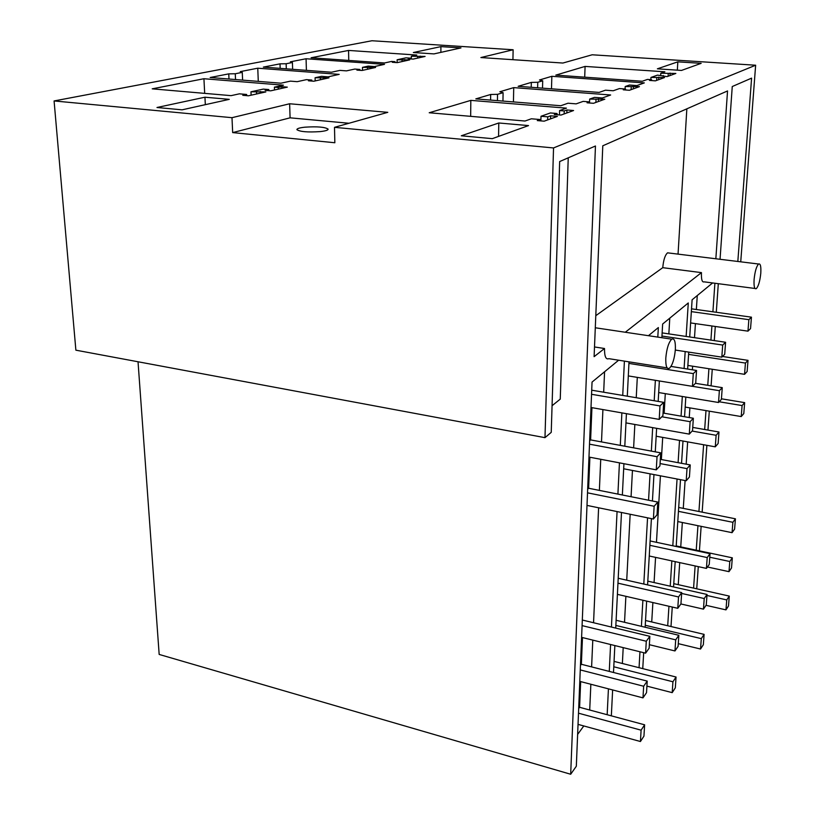 <?xml version="1.0" encoding="UTF-8"?>
<svg xmlns="http://www.w3.org/2000/svg" width="815" height="815" viewBox="0 0 815 815"><rect width="100%" height="100%" fill="white"/><g stroke="black" fill="none" stroke-linecap="round" stroke-linejoin="round"><path stroke-width="1.22" d="M740.733 261.829L755.637 65.22L553.538 147.943L544.98 437.655L551.235 432.347L559.661 161.553L595.459 145.997L570.683 774.25L159.17 654.435L138.03 361.758M568.238 157.825L560.251 399.116L552.061 405.727M553.538 147.943L334.496 127.334L387.777 112.338L289.631 103.76L231.99 117.686L54.085 100.948L75.877 350.175L544.98 437.655M54.085 100.948L371.935 40.75L513.124 49.756L480.881 57.549L562.88 63.04L592.169 54.788L755.637 65.22M583.795 725.951L577.631 734.417M570.683 774.25L576.327 766.232L592.047 382.072L618.636 360.21M607.165 714.724L608.428 688.848M609.274 671.407L610.588 644.512M611.433 627.051L617.067 511.576M617.913 494.104L619.441 462.849M620.297 445.377L621.876 412.889M622.731 395.428L624.402 361.127M611.342 715.845L612.636 689.948M613.501 672.487L614.846 645.562L614.062 661.393L676.053 677.02L672.925 681.778L613.787 666.772M615.722 628.09L621.488 512.482M622.365 494.99L623.923 463.704M689.286 434.12L690.111 421.691L693.351 418.258L692.526 430.615L689.286 434.12L625.961 422.893L624.799 446.213L626.419 413.674M692.444 386.351L693.29 373.616L696.55 370.458L695.694 383.111L692.444 386.351L628.304 375.919L627.295 396.192L629.007 361.85M657.807 337.094L658.347 327.559L648.445 335.699M639.062 667.699L639.958 651.766M641.405 626.338L642.882 600.248M643.809 584.039L647.558 517.841M648.557 500.227L650.054 473.831M651.348 451.113L652.672 427.63M654.201 400.736L655.362 380.32M642.75 668.626L643.677 652.683M645.144 627.234L646.652 601.124M647.589 584.895L651.409 518.625M652.428 501.001L653.956 474.585M655.27 451.836L656.625 428.333M658.184 401.408L659.355 380.972M661.861 337.705L662.646 324.024L688.278 302.956L686.149 336.442M667.709 625.747L668.952 606.268M670.236 586.189L671.845 560.903M672.803 545.775L677.061 479.006M678.1 462.676L679.516 440.416M681.065 416.139L682.318 396.487M684.101 368.492L685.181 351.56M671 626.531L672.263 607.032M673.557 586.932L675.197 561.627M676.175 546.498L680.494 479.668M681.544 463.317L682.99 441.037M684.559 416.74L685.823 397.068M687.636 369.052L688.736 352.1M689.714 336.962L692.108 299.798L712.605 282.948M693.585 588.104L695.134 565.956M696.234 550.186L697.946 525.695M698.934 511.514L703.61 444.746M704.669 429.515L705.994 410.607M707.756 385.301L708.918 368.747M710.925 340.099L711.903 325.99M712.901 311.809L714.898 283.243M696.733 588.807L698.302 566.639M699.413 550.859L701.144 526.347M702.153 512.156L706.88 445.326M707.96 430.086L709.295 411.168M711.087 385.841L712.259 369.266M714.286 340.599L715.285 326.469M716.293 312.277L718.31 283.691M720.042 259.282L732.257 86.533L751.593 78.138L737.83 261.462M667.149 367.881L608.815 358.661C605.881 359.822 604.445 356.43 604.516 348.504L594.104 356.664L602.784 145.793L727.54 90.944L715.845 258.762M755.016 288.469L704.14 281.847C702.092 282.54 701.195 279.464 701.46 272.618L625.288 332.245M334.496 127.334L334.843 142.747L232.672 132.601L231.99 117.686M278.241 87.47L274.4 87.154L283.426 85.178L203.923 78.729L152.222 88.835L231.063 95.65L239.366 93.837L246.639 94.459L242.778 95.304L248.422 95.793L265.863 91.912L250.969 91.8L263.286 89.1L268.797 89.558L265.12 90.373L270.672 90.832L287.308 87.134L281.827 86.685L278.241 87.47L278.302 89.141M559.599 110.565L566.445 108.14L470.826 100.377L429.21 112.755L525.003 121.028L531.37 118.786L540.233 119.54L537.279 120.589L544.155 121.18L557.379 116.392L550.614 115.822L547.761 116.84L541.007 116.27L550.4 112.949L557.083 113.509L554.292 114.508L561.015 115.068L573.577 110.524L566.955 109.974L564.245 110.952L559.599 110.565L559.467 114.946M204.942 97.209L156.979 107.499L182.071 109.831L229.28 99.349L204.942 97.209L205.329 104.666M499.85 91.749L503.099 92.676L497.537 94.336L490.671 94.479L475.828 98.89L560.781 105.736L568.024 103.21L576.144 103.862L583.153 101.386L589.561 101.885L587.045 102.792L593.493 103.301L604.812 99.196L589.663 99.084L594.481 97.382L602.295 97.983L610.649 94.988L513.725 87.623L499.85 91.749M228.76 73.87L210.168 77.507L280.91 83.201L290.425 81.133L297.19 81.673L306.46 79.646L311.799 80.064L308.447 80.797L313.826 81.225L328.954 77.853L315.079 77.751L321.487 76.345L328.017 76.855L339.193 74.379L257.764 68.195L240.282 71.618L242.269 72.382L235.27 73.758L228.76 73.87L228.995 79.014M539.489 79.972L542.709 80.787L537.768 82.274L531.329 82.397L518.157 86.309L599.096 92.411L605.504 90.18L613.226 90.76L619.431 88.57L625.523 89.018L623.292 89.813L629.435 90.271L639.459 86.635L625.197 86.533L629.465 85.025L636.912 85.565L644.329 82.896L551.847 76.294L539.489 79.972M280.014 63.845L263.357 67.105L331.461 72.24L339.967 70.385L346.467 70.874L354.749 69.061L359.884 69.438L356.889 70.1L362.054 70.477L375.593 67.462L362.471 67.37L368.207 66.107L374.482 66.565L384.507 64.344L306.073 58.751L290.364 61.818L292.422 62.511L286.136 63.743L280.014 63.845L280.166 68.368M528.528 125.592L498.79 122.984L461.31 135.779L492.27 138.662L528.528 125.592M348.565 50.438L416.801 55.043L411.31 56.245L425.094 56.439L413.144 59.098L408.213 58.762L410.852 58.181L405.952 57.834L397.129 59.77L409.701 59.872L397.272 62.633L392.27 62.286L395.01 61.675L391.526 61.431L384.527 62.969L311.106 57.763L348.565 50.438L348.749 60.432M660.802 73.228L664.867 71.802L585.089 66.412L555.799 75.123L642.261 81.256L647.456 79.412L651.562 79.697L649.535 80.43L655.443 80.848L664.571 77.537L650.961 77.435L657.481 75.123L667.098 76.62L675.849 73.452L660.802 73.228L660.69 75.347M677.825 61.838L657.379 68.827L681.483 70.436L701.165 63.336L677.825 61.838L677.346 70.161M440.905 46.618L413.358 52.527L433.977 53.902L460.974 47.902L440.905 46.618L440.884 52.364M589.714 710.028L590.855 684.254M591.609 666.894L592.79 640.111M593.554 622.731L598.607 507.786M599.371 490.396L600.736 459.293M601.501 441.913L602.917 409.578M603.681 392.209L604.577 371.772M594.502 346.956L604.516 348.504M665.804 358.019C665.58 366.067 666.792 369.48 669.451 368.248C672.518 365.079 674.484 358.824 675.36 349.503C675.625 341.434 674.413 337.981 671.723 339.172C668.657 342.331 666.68 348.616 665.804 358.019M595.785 315.69L662.758 267.677L701.46 272.618M498.79 122.984L498.566 136.39M289.631 103.76L290.089 117.829L232.672 132.601M348.983 123.259L290.089 117.829M304.912 127.181C299.523 127.772 296.854 128.597 296.904 129.656C299.971 131.775 307.754 132.417 320.264 131.592C325.593 130.991 328.201 130.166 328.109 129.116C325.002 127.018 317.269 126.376 304.912 127.181M540.233 119.54L540.192 120.844M550.614 115.822L550.533 118.868M547.761 116.84L547.68 119.907M541.007 116.27L540.885 120.905M557.083 113.509L557.042 114.742M566.955 109.974L566.853 112.959M564.245 110.952L564.143 113.937M470.826 100.377L470.663 116.331M246.639 94.459L246.69 95.64M260.291 91.443L260.352 93.134M256.531 92.268L256.603 93.969M250.969 91.8L251.112 95.192M268.797 89.558L268.848 90.679M281.827 86.685L281.878 88.336M274.4 87.154L274.502 89.986M203.923 78.729L204.687 93.368M669.115 253.017L667.556 252.833C665.06 255.034 663.461 259.985 662.758 267.677M678.049 254.117L686.841 108.843M513.124 49.756L512.93 59.689M678.253 584.671L679.7 562.605M680.739 546.906L682.338 522.496M683.276 508.377L685.099 480.544M686.179 464.183L687.646 441.873M689.245 417.555L689.887 407.877M692.393 369.796L692.628 366.19M694.502 337.675L695.429 323.626M696.356 309.506L697.273 295.55M754.109 279.331C753.732 286.279 754.466 289.386 756.31 288.642C758.449 286.31 759.937 281.236 760.772 273.402C761.179 266.444 760.446 263.316 758.582 264.019C756.442 266.342 754.955 271.446 754.109 279.331M585.089 66.412L584.701 77.17M651.562 79.697L651.521 80.563M658.754 77.13L658.612 79.697M656.778 77.833L656.635 80.41M650.961 77.435L650.839 79.646M663.247 75.52L663.196 76.345M670.124 73.065L669.991 75.571M668.239 73.737L668.096 76.253M404.76 59.526L404.76 60.972M402.07 60.116L402.08 61.563M397.129 59.77L397.149 62.623M410.852 58.181L410.862 58.945M420.214 56.113L420.214 57.529M417.637 56.673L417.637 58.099M411.31 56.245L411.32 58.975M395.01 61.675L395.02 62.48M589.663 99.084L589.52 102.985M598.455 98.707L598.342 101.539M596.01 99.583L595.897 102.425M513.725 87.623L513.44 101.926M503.099 92.676L502.947 101.08M497.537 94.336L497.435 100.632M490.671 94.479L490.589 100.082M311.799 80.064L311.819 81.072M323.647 77.445L323.687 79.024M320.387 78.159L320.427 79.758M315.079 77.751L315.171 80.93M257.764 68.195L258.284 81.378M242.269 72.382L242.605 80.115M235.27 73.758L235.535 79.544M622.375 663.491L623.2 647.63M624.524 622.303L625.879 596.325M626.725 580.188L630.158 514.265M631.075 496.732L632.45 470.459M633.622 447.843L634.844 424.472M636.24 397.71L637.299 377.386M625.523 89.018L625.482 89.976M633.408 86.196L633.275 88.876M631.238 86.971L631.116 89.66M625.197 86.533L625.085 88.988M551.847 76.294L551.49 88.825M542.709 80.787L542.515 88.142M537.768 82.274L537.625 87.775M531.329 82.397L531.207 87.297M359.884 69.438L359.894 70.324M370.489 67.095L370.509 68.603M367.565 67.737L367.585 69.244M362.471 67.37L362.512 70.375M306.073 58.751L306.399 70.345M292.422 62.511L292.636 69.306M286.136 63.743L286.31 68.827M651.725 621.967L652.886 602.56M654.068 582.552L655.566 557.379M656.462 542.311L660.415 475.817M661.373 459.558L662.697 437.39M664.133 413.225L665.295 393.655M668.84 333.885L669.777 318.166M657.797 502.071L654.15 506.247L653.396 519.033L657.043 514.785L657.797 502.071L588.613 488.246L587.666 489.194M654.15 506.247L587.513 492.831M589.897 457.235L588.613 488.246M588.98 457.062L656.269 469.848L659.936 465.885L660.7 452.834L590.61 439.906L589.642 440.783M656.269 469.848L657.033 456.726L660.7 452.834M657.033 456.726L589.51 444.175M591.934 407.663L590.61 439.906M591.007 407.5L659.203 419.389L662.901 415.721L663.685 402.345L591.71 390.191M659.203 419.389L659.987 405.931L663.685 402.345M659.987 405.931L591.547 394.287M653.396 519.033L587.004 505.402M690.234 464.937L687.004 468.625L686.21 480.758L689.419 477.009L690.234 464.937L660.323 459.354M687.004 468.625L660.068 463.562M690.111 421.691L661.831 416.781M693.351 418.258L663.053 413.042M693.29 373.616L628.925 363.409M686.21 480.758L623.669 468.778M696.55 370.458L670.99 366.424M718.983 432.011L716.12 435.291L715.275 446.834L718.137 443.503L718.983 432.011L692.74 427.427M716.12 435.291L692.108 431.064M658.693 392.555L718.514 402.498L721.387 399.391L722.253 387.645L695.49 383.325M718.514 402.498L719.37 390.691L722.253 387.645M719.37 390.691L692.475 386.32M675.319 350.063L721.815 357.143L724.708 354.27L725.584 342.269L662.137 332.897M721.815 357.143L722.701 345.071L725.584 342.269M722.701 345.071L661.953 336.045M715.275 446.834L656.167 436.219M744.655 402.63L742.088 405.564L741.222 416.567L743.789 413.582L744.655 402.63L721.428 398.8M742.088 405.564L719.187 401.764M687.87 365.446L744.553 374.319L747.131 371.538L748.017 360.352L722.498 356.471M744.553 374.319L745.44 363.072L748.017 360.352M745.44 363.072L688.583 354.372M690.621 322.934L747.966 331.155L750.544 328.588L751.45 317.167L691.528 308.834M747.966 331.155L748.863 319.674L751.45 317.167M748.863 319.674L691.344 311.625M741.222 416.567L685.181 407.082M581.604 637.35L645.592 653.161L649.158 648.19L649.85 636.332L582.307 620.021M645.592 653.161L646.285 641.242L649.85 636.332M580.453 665.448L581.37 664.276L582.47 637.564M580.27 669.92L643.656 686.24L647.212 681.106L581.37 664.276M579.801 681.371L642.984 697.874L646.519 692.679L647.212 681.106M642.984 697.874L643.656 686.24M578.691 708.52L579.608 707.298L644.624 724.81L641.099 730.169L578.497 713.186M580.657 681.595L579.608 707.298M641.099 730.169L640.437 741.518L643.952 736.108L644.624 724.81M646.285 641.242L582.083 625.614M640.437 741.518L578.039 724.372M616.109 620.297L617.413 594.359L677.774 608.306L680.943 603.905L681.697 592.607L618.208 578.263M677.774 608.306L678.528 596.957L681.697 592.607M615.855 625.441L675.696 639.846L678.844 635.293L616.12 620.286M649.361 644.696L674.963 650.951L678.1 646.336L678.844 635.293M674.963 650.951L675.696 639.846M672.925 681.778L672.202 692.638L675.329 687.819L676.053 677.02M678.528 596.957L617.964 583.173M672.202 692.638L646.906 686.128M649.26 556.003L706.422 568.401L709.244 564.469L710.038 553.68L650.125 540.966M706.422 568.401L707.206 557.562L710.038 553.68M681.635 593.432L704.221 598.536L707.033 594.461L647.803 581.146M680.892 603.966L703.447 609.141L706.259 605.015L707.033 594.461M703.447 609.141L704.221 598.536M645.256 625.268L701.297 638.634L704.099 634.376L645.531 620.49M701.297 638.634L700.543 649.025L703.335 644.716L704.099 634.376M707.206 557.562L649.871 545.317M700.543 649.025L678.284 643.646M677.785 521.569L732.064 532.674L734.6 529.129L735.425 518.809L678.691 507.46M732.064 532.674L732.879 522.303L735.425 518.809M709.773 557.236L729.792 561.504L732.318 557.837L676.206 545.938M707.43 566.995L728.987 571.661L731.513 567.953L732.318 557.837M728.987 571.661L729.792 561.504M706.962 595.47L726.756 599.922L729.282 596.091L673.771 583.662M726.756 599.922L725.971 609.875L728.488 606.003L729.282 596.091M732.879 522.303L678.447 511.341M725.971 609.875L706.045 605.331M595.296 327.773L671.723 339.172M667.556 252.833L758.582 264.019"/></g></svg>
